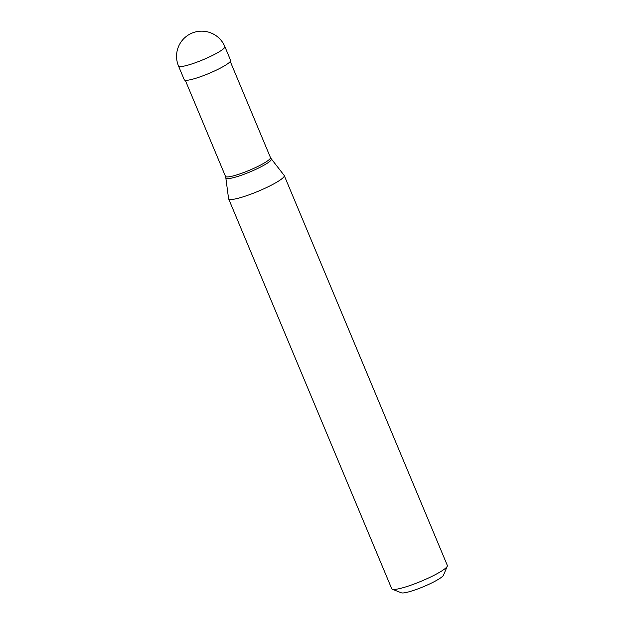 <?xml version="1.0" encoding="UTF-8"?>
<svg xmlns="http://www.w3.org/2000/svg" width="624" height="624" viewBox="0 0 624 624"><rect width="100%" height="100%" fill="white"/><g stroke="black" fill="none" stroke-linecap="round" stroke-linejoin="round"><path stroke-width="0.94" d="M224.858 46.597L230.607 60.349A25.124 3.713 157.3 0 1 222.955 66.706A25.124 3.713 -22.7 0 1 198.635 77.353A25.124 3.713 -22.7 0 1 184.252 79.739L178.503 65.988A25.124 3.713 -22.7 0 0 192.878 63.593A25.124 3.713 -22.7 0 0 217.199 52.954A25.124 3.713 157.3 0 0 224.858 46.597A25.124 25.124 0 0 0 189.353 34.398A25.124 25.124 0 0 0 178.503 65.988M271.315 158.886L270.434 157.513A24.367 3.604 157.3 0 1 270.457 157.56A24.367 3.604 157.3 0 1 263.024 163.722A24.367 3.604 -22.7 0 1 239.437 174.049A24.367 3.604 -22.7 0 1 225.49 176.366A24.367 3.604 -22.7 0 1 225.475 176.319L225.833 177.918A24.671 3.65 -22.7 0 0 239.569 175.851A24.671 3.65 -22.7 0 0 263.874 165.259A24.671 3.65 157.3 0 0 271.315 158.886L284.146 175.383A30.147 4.454 157.3 0 1 284.24 175.539A30.147 4.454 157.3 0 1 275.051 183.175A30.147 4.454 -22.7 0 1 245.872 195.944A30.147 4.454 -22.7 0 1 228.618 198.814L391.724 588.728A30.147 4.454 -22.7 0 0 392.293 589.212A30.147 4.454 -22.7 0 0 438.157 573.089A30.147 4.454 157.3 0 0 447.291 566.202A30.147 4.454 157.3 0 0 447.346 565.453L284.24 175.539M447.291 566.202L443.5 575.164A23.111 3.416 157.3 0 1 436.496 580.437A23.111 3.416 -22.7 0 1 401.333 592.8L392.293 589.212M225.833 177.918L228.571 198.635A30.147 4.454 -22.7 0 0 228.618 198.814M230.264 61.472L270.457 157.56M185.297 80.285L225.49 176.366"/></g></svg>

